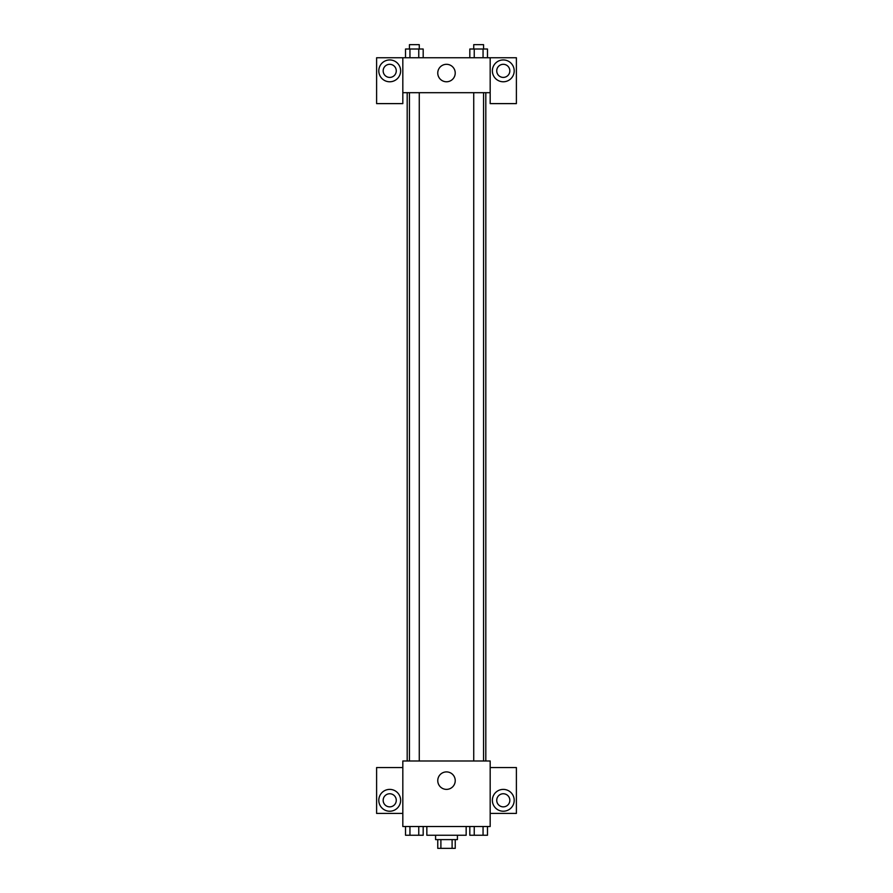 <?xml version="1.0" encoding="UTF-8"?>
<svg xmlns="http://www.w3.org/2000/svg" width="893" height="893" viewBox="0 0 893 893"><rect width="100%" height="100%" fill="white"/><g stroke="black" fill="none" stroke-linecap="round" stroke-linejoin="round"><path stroke-width="1.34" d="M452.104 839.61L452.104 848.35L437.76 848.35L437.76 839.61M452.104 848.35L455.24 848.35L455.24 839.61M457.417 835.245L457.417 839.61L435.583 839.61L435.583 835.245M440.896 839.61L440.896 848.35M426.843 826.505L426.843 835.245L466.157 835.245L466.157 826.505M490.179 826.505L402.821 826.505L402.821 760.992L490.179 760.992L490.179 826.505M389.716 811.224A10.917 10.917 0 0 1 380.262 794.848A10.917 10.917 0 0 1 399.171 794.848A10.917 10.917 0 0 1 389.716 811.224M402.821 813.411L376.612 813.411L376.612 767.545L402.821 767.545M383.164 800.307A6.552 6.552 0 0 1 389.716 793.754A6.552 6.552 0 0 1 396.269 800.307A6.552 6.552 0 0 1 389.716 806.859A6.552 6.552 0 0 1 383.164 800.307M446.5 789.379A8.74 8.74 0 0 1 438.932 776.274A8.74 8.74 0 0 1 454.068 776.274A8.74 8.74 0 0 1 446.5 789.379M503.284 811.224A10.917 10.917 0 0 1 493.829 794.848A10.917 10.917 0 0 1 512.738 794.848A10.917 10.917 0 0 1 503.284 811.224M490.179 813.411L516.388 813.411L516.388 767.545L490.179 767.545M496.731 800.307A6.552 6.552 0 0 1 503.284 793.754A6.552 6.552 0 0 1 509.836 800.307A6.552 6.552 0 0 1 503.284 806.859A6.552 6.552 0 0 1 496.731 800.307M485.814 92.693L485.814 760.992M473.736 760.992L473.736 92.693M419.264 92.693L419.264 760.992M490.179 92.693L490.179 103.621L516.388 103.621L516.388 57.755L490.179 57.755L490.179 92.693L402.821 92.693L402.821 103.621L376.612 103.621L376.612 57.755L402.821 57.755L402.821 92.693M396.269 70.86A6.552 6.552 0 0 1 389.716 77.412A6.552 6.552 0 0 1 383.164 70.86A6.552 6.552 0 0 1 389.716 64.307A6.552 6.552 0 0 1 396.269 70.86M389.716 81.776A10.917 10.917 0 0 1 380.262 65.401A10.917 10.917 0 0 1 399.171 65.401A10.917 10.917 0 0 1 389.716 81.776M509.836 70.86A6.552 6.552 0 0 1 500.002 76.53A6.552 6.552 0 0 1 500.002 65.189A6.552 6.552 0 0 1 509.836 70.86M503.284 81.776A10.917 10.917 0 0 1 493.829 65.401A10.917 10.917 0 0 1 512.738 65.401A10.917 10.917 0 0 1 503.284 81.776M490.179 57.755L402.821 57.755M437.76 73.036A8.74 8.74 0 0 1 450.865 65.479A8.74 8.74 0 0 1 450.865 80.604A8.74 8.74 0 0 1 437.76 73.036M487.478 57.755L487.478 49.015L469.818 49.015L469.818 57.755M483.057 49.015L483.057 57.755M474.239 49.015L474.239 57.755M473.736 49.015L473.736 44.65L483.559 44.65L483.559 49.015M423.182 57.755L423.182 49.015L405.522 49.015L405.522 57.755M418.761 49.015L418.761 57.755M409.943 49.015L409.943 57.755M409.44 49.015L409.44 44.65L419.264 44.65L419.264 49.015M487.478 826.505L487.478 835.245L469.818 835.245L469.818 826.505M483.057 826.505L483.057 835.245M474.239 826.505L474.239 835.245M483.559 835.245L473.736 835.245M423.182 826.505L423.182 835.245L405.522 835.245L405.522 826.505M418.761 826.505L418.761 835.245M409.943 826.505L409.943 835.245M419.264 835.245L409.44 835.245M407.186 92.693L407.186 760.992M483.559 760.992L483.559 92.693M409.44 92.693L409.44 760.992"/></g></svg>
